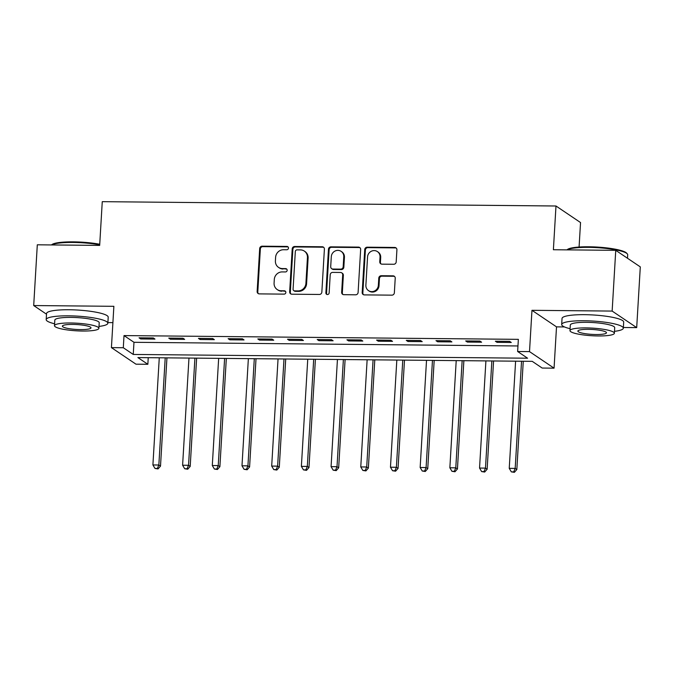 <?xml version="1.0" encoding="UTF-8"?>
<svg xmlns="http://www.w3.org/2000/svg" width="674" height="674" viewBox="0 0 674 674"><rect width="100%" height="100%" fill="white"/><g stroke="black" fill="none" stroke-linecap="round" stroke-linejoin="round"><path stroke-width="1.01" d="M288.472 248.108A1.693 1.609 -56 0 0 286.939 246.423L262.161 246.187A2.426 2.292 -56 0 0 259.684 248.554L257.139 291.48A2.426 2.292 -56 0 0 259.33 293.889L284.099 294.125A1.693 1.609 -56 0 0 285.153 291.05A1.693 1.609 -56 0 0 284.302 290.78L281.092 290.755A7.759 7.338 -56 0 1 277.208 289.559A7.759 7.338 -56 0 1 274.082 283.046L274.301 279.474A7.759 7.338 -56 0 1 282.212 271.908L285.422 271.942A1.693 1.609 -56 0 0 286.467 268.867A1.693 1.609 -56 0 0 285.616 268.606L282.414 268.572A7.759 7.338 -56 0 1 278.522 267.376A7.759 7.338 -56 0 1 275.405 260.872L275.615 257.291A7.759 7.338 -56 0 1 283.527 249.734L286.736 249.759A1.693 1.609 -56 0 0 288.472 248.108M288.084 246.954A1.693 1.609 -56 0 0 287.596 246.869L262.826 246.633A2.426 2.292 -56 0 0 260.349 249.001L257.797 291.926A2.426 2.292 -56 0 0 258.462 293.704M285.447 291.311A1.693 1.609 -56 0 0 284.959 291.235L281.092 290.755M286.77 269.137A1.693 1.609 -56 0 0 286.281 269.052L282.414 268.572M393.717 264.267A2.426 2.292 -56 0 0 396.194 261.908L396.91 249.86A2.426 2.292 -56 0 0 394.72 247.451L367.204 247.189A2.426 2.292 -56 0 0 364.735 249.557L362.182 292.482A2.426 2.292 -56 0 0 364.373 294.892L391.889 295.153A2.426 2.292 -56 0 0 394.357 292.786L395.225 278.244A2.426 2.292 -56 0 0 393.035 275.834L381.257 275.725A2.426 2.292 -56 0 0 378.788 278.084L378.358 285.296A6.487 6.133 -56 0 1 368.493 290.62A6.487 6.133 -56 0 1 365.881 285.178L367.557 256.92A6.487 6.133 -56 0 1 377.423 251.596A6.487 6.133 -56 0 1 380.035 257.038L379.757 261.748A2.426 2.292 -56 0 0 381.947 264.157L393.717 264.267M517.632 351.499L529.511 351.609L554.062 368.164L542.182 368.055L532.233 361.34L137.892 357.582L147.85 364.289L135.971 364.179L111.421 347.624L123.3 347.733L133.25 354.448L527.59 358.214L517.632 351.499L518.357 339.351L124.016 335.585L123.3 347.733M111.421 347.624L113.872 306.316L33.7 305.549L37.306 244.805L99.668 245.403L102.263 201.669L555.991 206L553.388 249.734L615.75 250.332L612.144 311.076L531.963 310.31L529.511 351.609M324.396 249.169A2.426 2.292 -56 0 0 322.206 246.76L294.69 246.499A2.426 2.292 -56 0 0 292.213 248.858L289.66 291.791A2.426 2.292 -56 0 0 291.85 294.201L319.366 294.462A2.426 2.292 -56 0 0 321.843 292.095L324.396 249.169M330.942 246.844L358.458 247.105A2.426 2.292 -56 0 1 360.649 249.515L358.105 292.44A2.426 2.292 -56 0 1 355.628 294.808L343.85 294.69A2.426 2.292 -56 0 1 341.659 292.289L342.695 274.874A2.426 2.292 -56 0 0 340.505 272.464L332.695 272.397A2.426 2.292 -56 0 0 330.218 274.756L329.148 292.878A1.693 1.609 -56 0 1 326.561 294.277A1.693 1.609 -56 0 1 325.879 292.853L328.474 249.203A2.426 2.292 -56 0 1 330.942 246.844L331.608 247.291L359.124 247.552L358.458 247.105M615.75 250.332L640.3 266.887L636.694 327.623L612.144 311.076M33.7 305.549L46.506 314.194M124.016 335.585L133.974 342.299L517.961 345.964M140.706 338.946L154.961 339.081L153.301 337.96L139.046 337.826L140.706 338.946L140.773 337.843M170.404 339.224L184.651 339.367L182.999 338.247L168.744 338.112L170.404 339.224L170.463 338.129M200.094 339.511L214.349 339.645L212.689 338.525L198.434 338.39L200.094 339.511L200.161 338.407M229.792 339.797L244.047 339.932L242.387 338.811L228.132 338.677L229.792 339.797L229.859 338.693M259.482 340.075L273.737 340.21L272.077 339.098L257.822 338.963L259.482 340.075L259.549 338.98M289.18 340.362L303.435 340.496L301.775 339.376L287.52 339.241L289.18 340.362L289.247 339.258M318.869 340.648L333.125 340.783L331.465 339.662L317.21 339.528L318.869 340.648L318.937 339.544M348.568 340.926L362.823 341.061L361.163 339.949L346.908 339.806L348.568 340.926L348.635 339.822M378.257 341.213L392.512 341.347L390.853 340.227L376.598 340.092L378.257 341.213L378.325 340.109M407.955 341.499L422.21 341.634L420.551 340.513L406.296 340.378L407.955 341.499L408.023 340.395M437.645 341.777L451.9 341.912L450.24 340.8L435.985 340.656L437.645 341.777L437.712 340.673M467.343 342.063L481.598 342.198L479.939 341.078L465.683 340.943L467.343 342.063L467.411 340.96M497.033 342.341L511.288 342.485L509.628 341.364L495.373 341.229L497.033 342.341L497.1 341.246M579.084 247.029L580.541 222.555L555.991 206M531.963 310.31L556.513 326.865L564.483 326.941M623.374 327.497L636.694 327.623M556.513 326.865L554.062 368.164M148.238 357.675L147.85 364.289M107.891 322.576L112.903 322.627M133.974 342.299L133.25 354.448M278.522 267.376L279.188 267.822A7.759 7.338 -56 0 0 283.072 269.019M277.208 289.559L277.873 290.005A7.759 7.338 -56 0 0 281.757 291.202M323.731 247.392A2.426 2.292 -56 0 0 322.863 247.206L295.355 246.945A2.426 2.292 -56 0 0 292.878 249.304L290.326 292.238A2.426 2.292 -56 0 0 290.991 294.016M297.057 249.86A1.693 1.609 -56 0 0 295.322 251.512L293.08 289.197A1.693 1.609 -56 0 0 294.614 290.882L298.001 290.915A7.759 7.338 -56 0 0 305.912 283.358L307.445 257.594A7.759 7.338 -56 0 0 304.319 251.09A7.759 7.338 -56 0 0 300.436 249.894L297.057 249.86M293.771 290.62L294.428 291.067A1.693 1.609 -56 0 0 295.279 291.328L294.614 290.882M304.319 251.09L304.985 251.537A7.759 7.338 -56 0 1 308.111 258.041L306.577 283.805A7.759 7.338 -56 0 1 298.658 291.362L295.279 291.328M359.983 247.737A2.426 2.292 -56 0 0 359.124 247.552M341.718 272.844L342.384 273.29A2.426 2.292 -56 0 1 343.361 275.321L342.325 292.735A2.426 2.292 -56 0 0 342.99 294.513M331.608 247.291A2.426 2.292 -56 0 0 329.139 249.658L326.545 293.3A1.693 1.609 -56 0 0 326.924 294.454M343.765 256.811A6.487 6.133 -56 0 0 334.843 251.141A6.487 6.133 -56 0 0 331.296 256.693L330.707 266.651A2.426 2.292 -56 0 0 332.897 269.052L340.707 269.128A2.426 2.292 -56 0 0 343.176 266.769L343.765 256.811L344.431 257.257A6.487 6.133 -56 0 0 341.819 251.823L341.162 251.368M331.675 268.682L332.341 269.128A2.426 2.292 -56 0 0 333.554 269.499L332.897 269.052M344.431 257.257L343.841 267.216A2.426 2.292 -56 0 1 341.364 269.575L333.554 269.499M377.423 251.596L378.089 252.042A6.487 6.133 -56 0 1 380.7 257.485L380.422 262.194A2.426 2.292 -56 0 0 381.08 263.972M368.493 290.62L369.158 291.067A6.487 6.133 -56 0 0 379.015 285.742L378.358 285.296M394.56 276.466A2.426 2.292 -56 0 0 393.7 276.281L381.922 276.172A2.426 2.292 -56 0 0 379.445 278.531L379.015 285.742M396.245 248.083A2.426 2.292 -56 0 0 395.385 247.897L367.869 247.636A2.426 2.292 -56 0 0 365.392 250.003L362.848 292.929A2.426 2.292 -56 0 0 363.513 294.707M159.275 357.784L152.905 464.95L158.845 465.009L160.505 466.122L166.941 357.86M157.379 468.481L155.003 468.464L158.036 468.927L157.379 468.481L158.845 465.009L165.214 357.843M155.003 468.464L152.905 464.95M160.505 466.122L158.036 468.927M188.973 358.062L182.603 465.229L188.543 465.287L190.203 466.408L196.631 358.138M187.069 468.767L184.693 468.742L187.734 469.214L187.069 468.767L188.543 465.287L194.912 358.121M184.693 468.742L182.603 465.229M190.203 466.408L187.734 469.214M218.662 358.349L212.293 465.515L218.233 465.574L219.893 466.694L226.329 358.425M216.767 469.053L214.391 469.028L217.424 469.5L216.767 469.053L218.233 465.574L224.602 358.408M214.391 469.028L212.293 465.515M219.893 466.694L217.424 469.5M248.361 358.635L241.991 465.801L247.931 465.852L249.591 466.972L256.019 358.703M246.457 469.331L244.081 469.306L247.122 469.778L246.457 469.331L247.931 465.852L254.3 358.686M244.081 469.306L241.991 465.801M249.591 466.972L247.122 469.778M278.05 358.913L271.689 466.079L277.621 466.138L279.28 467.259L285.717 358.989M276.155 469.618L273.779 469.593L276.812 470.064L276.155 469.618L277.621 466.138L283.99 358.972M273.779 469.593L271.689 466.079M279.28 467.259L276.812 470.064M51.502 244.948L51.847 244.654A30.145 5.173 3.4 0 1 73.323 241.856A30.145 5.173 3.4 0 1 99.735 244.258M99.701 244.831A30.886 5.299 -176.6 0 0 73.087 242.446A30.886 5.299 -176.6 0 0 51.603 244.948M98.994 326.41A30.886 5.299 -176.6 0 0 107.848 323.25A30.886 5.299 -176.6 0 0 68.723 315.828A30.886 5.299 -176.6 0 0 46.186 319.586A30.886 5.299 -176.6 0 0 54.602 323.773M107.848 323.25L108.211 317.176A30.886 5.299 -176.6 0 0 69.085 309.754A30.886 5.299 -176.6 0 0 46.548 313.511L46.186 319.586M54.493 325.685L54.821 320.099A22.234 3.817 3.4 0 1 71.048 317.395A22.234 3.817 3.4 0 1 99.213 322.736L98.884 328.322A22.234 3.817 -176.6 0 0 70.711 322.981A22.234 3.817 -176.6 0 0 54.493 325.685A22.234 3.817 -176.6 0 0 82.658 331.035A22.234 3.817 -176.6 0 0 98.884 328.322M80.535 329.603A14.331 2.46 -176.6 0 0 90.99 327.859A14.331 2.46 -176.6 0 0 72.834 324.413A14.331 2.46 -176.6 0 0 62.379 326.157A14.331 2.46 -176.6 0 0 80.535 329.603M566.994 249.86L567.331 249.574A30.145 5.173 3.4 0 1 588.815 246.777A30.145 5.173 3.4 0 1 626.593 253.095L627.275 253.845A30.886 5.299 -176.6 0 0 588.571 247.366A30.886 5.299 -176.6 0 0 567.095 249.869M614.486 331.33A30.886 5.299 -176.6 0 0 623.332 328.171A30.886 5.299 -176.6 0 0 584.215 320.748A30.886 5.299 -176.6 0 0 561.678 324.506A30.886 5.299 -176.6 0 0 570.094 328.693M623.332 328.171L623.694 322.096A30.886 5.299 -176.6 0 0 584.577 314.674A30.886 5.299 -176.6 0 0 562.04 318.431L561.678 324.506M569.977 330.605L570.314 325.02A22.234 3.817 3.4 0 1 586.532 322.315A22.234 3.817 3.4 0 1 614.705 327.657L614.368 333.242A22.234 3.817 -176.6 0 0 586.203 327.901A22.234 3.817 -176.6 0 0 569.977 330.605A22.234 3.817 -176.6 0 0 598.15 335.955A22.234 3.817 -176.6 0 0 614.368 333.242M596.027 334.523A14.331 2.46 -176.6 0 0 606.482 332.779A14.331 2.46 -176.6 0 0 588.326 329.333A14.331 2.46 -176.6 0 0 577.871 331.077A14.331 2.46 -176.6 0 0 596.027 334.523M627.494 258.243L627.696 254.789A30.886 5.299 -176.6 0 0 627.275 253.845M307.748 359.2L301.379 466.366L307.319 466.425L308.978 467.537L315.407 359.276M305.844 469.896L303.469 469.879L306.51 470.351L305.844 469.896L307.319 466.425L313.688 359.259M303.469 469.879L301.379 466.366M308.978 467.537L306.51 470.351M337.438 359.486L331.077 466.652L337.008 466.703L338.668 467.823L345.105 359.554M335.542 470.182L333.167 470.157L336.208 470.629L335.542 470.182L337.008 466.703L343.378 359.537M333.167 470.157L331.077 466.652M338.668 467.823L336.208 470.629M367.136 359.764L360.767 466.93L366.707 466.989L368.366 468.11L374.795 359.84M365.232 470.469L362.856 470.444L365.898 470.915L365.232 470.469L366.707 466.989L373.076 359.823M362.856 470.444L360.767 466.93M368.366 468.11L365.898 470.915M396.826 360.051L390.465 467.217L396.396 467.276L398.056 468.388L404.493 360.127M394.93 470.747L392.554 470.73L395.596 471.193L394.93 470.747L396.396 467.276L402.766 360.11M392.554 470.73L390.465 467.217M398.056 468.388L395.596 471.193M426.524 360.337L420.155 467.503L426.094 467.554L427.754 468.674L434.182 360.405M424.62 471.033L422.244 471.008L425.286 471.48L424.62 471.033L426.094 467.554L432.464 360.388M422.244 471.008L420.155 467.503M427.754 468.674L425.286 471.48M456.214 360.615L449.853 467.781L455.784 467.84L457.444 468.961L463.881 360.691M454.318 471.32L451.942 471.294L454.984 471.766L454.318 471.32L455.784 467.84L462.153 360.674M451.942 471.294L449.853 467.781M457.444 468.961L454.984 471.766M485.912 360.902L479.543 468.068L485.482 468.127L487.142 469.239L493.57 360.978M484.008 471.598L481.632 471.581L484.673 472.044L484.008 471.598L485.482 468.127L491.851 360.961M481.632 471.581L479.543 468.068M487.142 469.239L484.673 472.044M515.602 361.18L509.241 468.346L515.18 468.405L516.832 469.525L523.268 361.256M513.706 471.884L511.33 471.859L514.372 472.331L513.706 471.884L515.18 468.405L521.541 361.239M511.33 471.859L509.241 468.346M516.832 469.525L514.372 472.331M287.596 246.869L286.939 246.423M284.959 291.235L284.302 290.78M286.281 269.052L285.616 268.606M257.797 291.926L257.139 291.48M260.349 249.001L259.684 248.554M262.826 246.633L262.161 246.187M290.326 292.238L289.66 291.791M292.878 249.304L292.213 248.858M295.355 246.945L294.69 246.499M322.863 247.206L322.206 246.76M298.658 291.362L298.001 290.915M306.577 283.805L305.912 283.358M308.111 258.041L307.445 257.594M342.325 292.735L341.659 292.289M343.361 275.321L342.695 274.874M326.545 293.3L325.879 292.853M329.139 249.658L328.474 249.203M341.364 269.575L340.707 269.128M343.841 267.216L343.176 266.769M380.422 262.194L379.757 261.748M380.7 257.485L380.035 257.038M379.445 278.531L378.788 278.084M381.922 276.172L381.257 275.725M393.7 276.281L393.035 275.834M362.848 292.929L362.182 292.482M365.392 250.003L364.735 249.557M367.869 247.636L367.204 247.189M395.385 247.897L394.72 247.451"/></g></svg>
